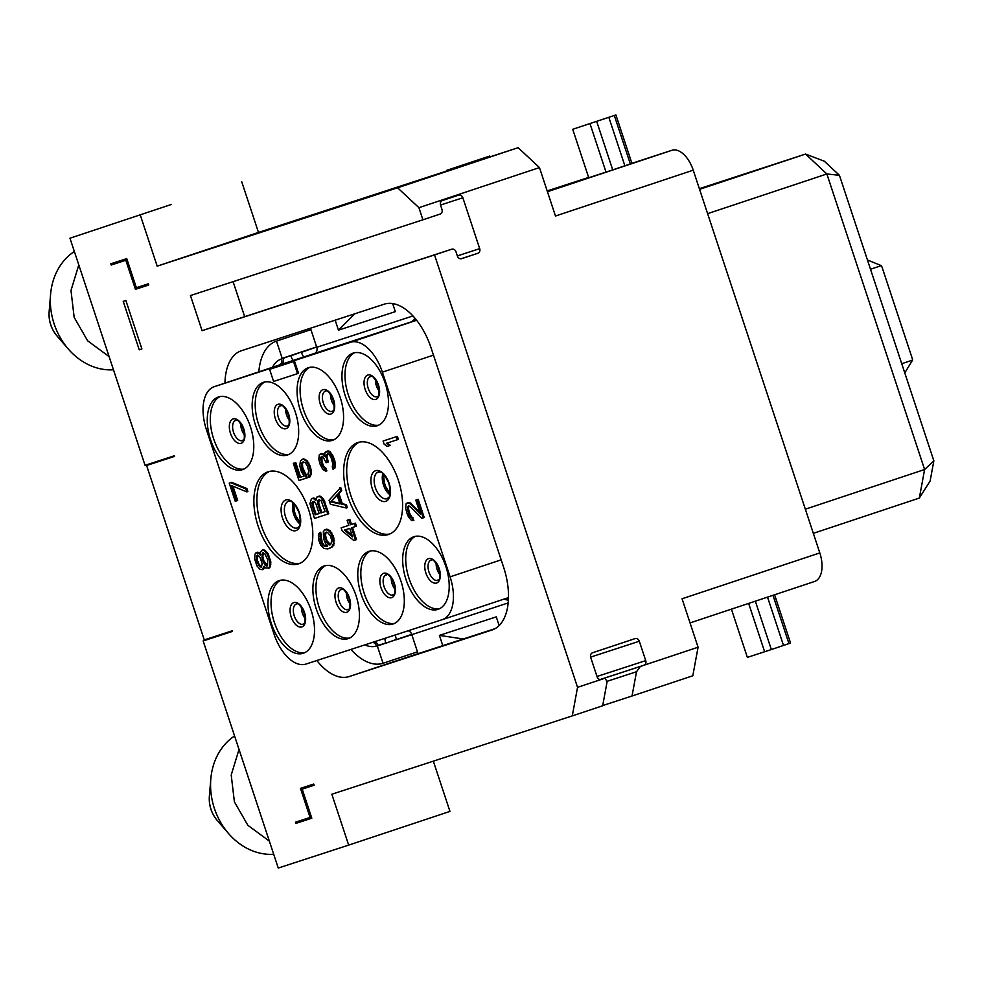 <?xml version="1.0" encoding="UTF-8"?>
<svg xmlns="http://www.w3.org/2000/svg" width="983" height="983" viewBox="0 0 983 983"><rect width="100%" height="100%" fill="white"/><g stroke="black" fill="none" stroke-linecap="round" stroke-linejoin="round"><path stroke-width="1.47" d="M813.334 533.339L919.338 498.062L930.127 481.006L933.85 460.818L839.433 175.306L824.368 161.237L805.569 154.061L699.355 188.675M699.564 189.338L805.569 154.061L826.863 173.966L924.61 469.505L933.85 460.818M707.613 213.655L826.863 173.966L839.433 175.306M805.347 509.194L924.61 469.505L919.338 498.062M698.077 647.219L692.806 675.776L632.032 696.001L636.517 671.733L640.351 666.437L698.077 647.219L682.055 598.77L819.81 552.925A25.521 13.971 71.6 0 1 814.588 581.469A25.521 13.971 71.6 0 1 814.538 581.481L690.041 622.915L814.588 581.469M819.81 552.925L693.236 170.182L555.481 216.027L539.458 167.577L418.918 207.683L422.923 219.799L440.138 214.073A3.821 3.207 72 0 0 441.981 209.428L440.581 205.189A3.821 3.207 72 0 1 442.411 200.544L458.619 195.15A3.821 3.207 72 0 0 458.619 195.15A3.821 3.207 72 0 1 462.858 197.767L440.531 205.042M631.897 163.325L671.93 150.288A25.521 13.971 71.6 0 1 693.236 170.182M547.175 190.935L588.645 177.431M615.899 114.95L631.922 163.399L612.728 169.899L588.743 177.739L572.72 129.289L615.899 114.95L572.72 129.289M600.109 679.523L643.89 665.258A3.821 3.207 72 0 0 645.733 660.613L639.319 641.235A3.821 3.207 72 0 0 635.092 638.606A3.821 3.207 72 0 0 635.079 638.606L592.54 652.773A3.821 3.207 72 0 0 590.697 657.418L597.111 676.795A3.821 3.207 72 0 0 601.338 679.425A3.821 3.207 72 0 0 601.35 679.413L604.914 678.233L607.138 681.514L602.665 705.782L572.278 715.894L577.549 687.338L601.313 679.425M461.629 258.689A3.821 3.207 72 0 0 461.641 258.676L461.617 258.689A3.821 3.207 72 0 1 457.402 256.059L456.001 251.82A3.821 3.207 72 0 0 451.775 249.191L434.535 254.929L577.549 687.338M451.775 249.191A3.821 3.207 72 0 0 451.762 249.191L219.295 324.943A3.821 3.207 -108 0 1 219.307 324.943A3.821 3.207 -108 0 1 219.332 324.943L451.775 249.191M461.641 258.676L477.849 253.282A3.821 3.207 72 0 0 479.692 248.638L462.858 197.767M572.278 715.894L331.836 794.239L348.67 845.11L449.956 811.405L433.343 761.161M171.251 204.501L69.965 238.218L171.251 204.501M140.36 215.265L157.182 266.147L258.48 232.43L241.658 181.56M348.67 845.11L278.263 868.05L203.149 640.953L232.381 631.43L232.172 630.816L204.28 639.908L146.602 465.487L174.495 456.407L174.298 455.793L145.066 465.315L69.965 238.218M418.918 207.683L397.624 187.79L157.182 266.147M422.923 219.799L190.456 295.551L202.08 330.681L219.295 324.943M434.535 254.929L202.08 330.681M125.873 300.503L123.219 301.363L139.242 349.813L141.896 348.953L125.873 300.503M302.199 789.14L314.155 785.245L313.749 784.041L300.466 788.366L310.075 817.438L295.465 822.193L295.871 823.41L311.808 818.212L302.199 789.14L314.13 785.171M316.858 660.515A56.129 30.731 -108.4 0 0 349.198 676.55L492.004 630.017A56.129 30.731 -108.4 0 0 492.102 629.98A56.129 30.731 -108.4 0 0 503.603 567.191L431.095 347.957A56.129 30.731 -108.4 0 0 384.242 304.189L241.449 350.722A56.129 30.731 -108.4 0 0 241.351 350.759A56.129 30.731 -108.4 0 0 224.96 383.124M148.716 285.009L148.31 283.792L136.354 287.687L126.746 258.615L110.796 263.813L111.202 265.029L125.812 260.262L135.433 289.334L148.716 285.009M146.602 465.487L174.433 456.223M203.149 640.953L232.32 631.246M867.436 259.979L881.321 265.631A12.754 10.678 -108 0 1 882.329 267.978L911.978 357.615A12.754 10.678 72 0 1 912.568 360.11L904.778 372.913M632.032 696.001L602.702 705.561M273.704 854.276A63.784 53.377 -108 0 1 228.548 833.51A63.784 53.377 -108 0 1 214.38 808.37A63.784 53.377 -108 0 1 210.804 779.064A63.784 53.377 -108 0 1 234.581 735.984M239.029 749.427L231.214 774.985L234.396 801.845L247.863 825.29L269.354 841.116M74.352 251.488A63.784 53.377 72 0 0 50.563 294.568A63.784 53.377 72 0 0 54.139 323.874A63.784 53.377 72 0 0 68.306 349.026A63.784 53.377 72 0 0 113.475 369.792M78.8 264.931L70.985 290.489L74.167 317.349L87.622 340.794L109.113 356.62M258.48 232.43L518.164 147.683L397.624 187.79M518.164 147.683L539.458 167.577M244.669 316.686L233.094 281.666M141.896 348.928L139.242 349.813M310.075 817.438L311.402 816.996M295.871 823.41L311.771 818.114M418.094 653.67L495.076 628.653M316.637 346.913L282.195 358.365L276.481 341.101L310.923 329.649L278.644 340.388M310.456 328.236L316.661 346.999L282.195 358.365M392.659 303.575L395.326 311.636L338.471 330.165L354.777 313.798M335.166 320.188L338.471 330.165M408.092 630.791A5.099 4.276 -108 0 1 411.705 634.354L377.337 646.028L383.038 663.292L417.48 651.84M350.906 649.419A61.241 33.533 -108.4 0 0 383.038 663.292M310.923 329.649L276.469 341.113A61.241 33.533 -108.4 0 0 276.469 341.113A61.241 33.533 -108.4 0 0 258.824 371.857M350.452 342.305L214.294 386.675A38.276 20.962 -108.4 0 0 214.22 386.7A38.276 20.962 -108.4 0 0 206.381 429.51L274.073 634.207A38.276 20.962 -108.4 0 0 306.02 664.053L442.178 619.683A38.276 20.962 -108.4 0 0 442.252 619.659A38.276 20.962 -108.4 0 0 450.091 576.849L382.387 372.152A38.276 20.962 -108.4 0 0 350.452 342.305L415.268 320.728A38.276 20.962 71.6 0 1 416.706 320.372M445.877 566.552A38.276 20.962 -108.4 0 0 413.855 536.73A38.276 20.962 -108.4 0 0 406.016 579.54A38.276 20.962 -108.4 0 0 438.037 609.362A38.276 20.962 -108.4 0 0 445.877 566.552M400.978 581.186A38.276 20.962 -108.4 0 0 368.957 551.365A38.276 20.962 -108.4 0 0 361.117 594.162A38.276 20.962 -108.4 0 0 393.139 623.984A38.276 20.962 -108.4 0 0 400.978 581.186M356.079 595.809A38.276 20.962 -108.4 0 0 324.058 565.987A38.276 20.962 -108.4 0 0 316.219 608.796A38.276 20.962 -108.4 0 0 348.228 638.618A38.276 20.962 -108.4 0 0 356.079 595.809M311.181 610.443A38.276 20.962 -108.4 0 0 279.16 580.621A38.276 20.962 -108.4 0 0 271.32 623.431A38.276 20.962 -108.4 0 0 303.329 653.253A38.276 20.962 -108.4 0 0 311.181 610.443M250.444 426.819A38.276 20.962 -108.4 0 0 218.435 396.997A38.276 20.962 -108.4 0 0 210.595 439.806A38.276 20.962 -108.4 0 0 242.604 469.628A38.276 20.962 -108.4 0 0 250.444 426.819M295.342 412.184A38.276 20.962 -108.4 0 0 263.333 382.362A38.276 20.962 -108.4 0 0 255.494 425.172A38.276 20.962 -108.4 0 0 287.503 454.994A38.276 20.962 -108.4 0 0 295.342 412.184M340.241 397.562A38.276 20.962 -108.4 0 0 308.232 367.74A38.276 20.962 -108.4 0 0 300.393 410.538A38.276 20.962 -108.4 0 0 332.401 440.359A38.276 20.962 -108.4 0 0 340.241 397.562M385.139 382.928A38.276 20.962 -108.4 0 0 353.13 353.106A38.276 20.962 -108.4 0 0 345.291 395.916A38.276 20.962 -108.4 0 0 377.3 425.737A38.276 20.962 -108.4 0 0 385.139 382.928M398.373 480.318A48.474 26.541 -108.4 0 0 357.824 442.547A48.474 26.541 -108.4 0 0 347.896 496.771A48.474 26.541 -108.4 0 0 388.445 534.543A48.474 26.541 -108.4 0 0 398.373 480.318M308.576 509.587A48.474 26.541 -108.4 0 0 268.027 471.815A48.474 26.541 -108.4 0 0 258.099 526.028A48.474 26.541 -108.4 0 0 298.648 563.812A48.474 26.541 -108.4 0 0 308.576 509.587M327.511 546.069L324.009 545.135L322.166 542.395L320.691 532.245L318.996 533.364L318.369 535.244L318.91 540.662L320.691 545.11L324.009 548.502L327.892 548.919L331.689 547.126L333.397 543.771L332.856 538.352L330.902 533.4L329.219 531.152L325.84 529.456L323.358 531.385L323.542 538.598L325.496 543.55L327.622 546.204L325.201 546.437L323.002 545.479L321.158 542.727L319.672 532.589M329.87 548.268L333.778 545.319L333.864 538.02L330.239 530.82L326.86 529.124L324.427 529.923M315.887 499.155L313.565 498.012L311.414 498.713L309.928 503.677L314.486 518.397L327.769 514.072L323.763 501.957L321.134 497.779L319.5 496.636L317.067 496.87L315.813 500.63L313.565 498.578L311.414 498.713M327.769 514.072L328.777 513.728L323.653 499.192L320.507 496.304L317.067 496.87M302.924 462.452L301.916 462.784L303.157 461.826L305.357 462.784L307.372 466.04L308.76 471.176L307.9 474.248L308.908 477.283L309.915 476.939L311.341 473.683L311.353 470.882L309.805 465.242L307.003 460.56L303.624 458.864L302.494 459.233L300.405 461.039L299.754 465.721L301.314 471.373L304.116 476.042L300.601 477.185L295.76 462.551L293.339 463.349L299.004 480.503L307.372 477.775L302.739 467.539L302.42 463.73L303.428 461.875M355.477 539.925L351.472 527.81L356.448 526.188L355.441 523.165L351.484 524.443L349.813 519.405L347.11 520.29L348.781 525.34L341.15 527.822L342.145 530.857L353.782 540.478L356.497 539.593L352.492 527.478M346.36 508.014L347.38 507.67L346.372 504.648L342.317 503.726L338.975 493.638L341.703 490.517L340.708 487.482L329.072 500.224L330.411 504.267L346.36 508.014L345.365 504.979L341.31 504.07L337.968 493.97L340.696 490.849L339.688 487.826M333.09 469.395L335.301 466.999L334.884 460.978L332.598 455.018L329.108 451.123L324.992 452.475L324.746 456.468L322.055 453.986L319.229 454.908L318.861 459.503L320.077 464.136L322.768 469.407L325.864 471.201L321.662 464.173L320.507 457.845L321.588 456.37L323.051 457.021L326.184 462.71L327.314 462.342L326 455.498L327.917 453.753L329.551 454.896L331.283 458.25L332.844 463.89L332.266 466.876L333.09 469.395L333.778 468.621L334.257 463.435L332.537 457.279L329.28 452.192L325.951 451.602M324.574 454.773L323.063 453.654L320.188 454.035M325.864 471.201L326.872 470.857L326.037 468.338L323.788 466.274L322.006 461.826L321.92 456.517M327.314 462.342L328.334 461.998L326.946 456.862L327.794 453.79M419.766 512.217L409.886 502.62L406.053 503.874L405.696 508.469L407.073 513.605L408.535 517.046L411.558 520.535L413.868 520.326L409.678 513.31L408.449 508.678L408.916 505.999M408.523 506.982L407.503 507.314L408.584 505.852L410.046 506.491L421.781 518.324L424.214 517.525L418.205 499.352L415.772 500.15L420.454 514.281L410.058 503.689L407.011 503.001M397.365 439.733L398.373 439.401L397.378 436.366L383.075 441.035L384.083 444.058L387.056 446.442L389.317 445.704L386.344 443.321L397.365 439.733L396.358 436.71L383.075 441.035M389.317 445.704L390.337 445.373L387.363 442.989M297.517 373.651L298.525 373.319L294.519 361.203L269.6 369.325L273.606 381.441L297.517 373.651L293.512 361.535L269.6 369.325M264.267 566.294L265.779 568.039L269.391 567.977L270.46 566.503L270.829 561.92L268.15 553.834L265.127 550.357L263.383 549.804L260.434 551.893L260.262 554.179L256.035 552.765L254.953 554.24L254.597 558.823L256.932 565.889L259.954 569.378L262.559 569.649L263.702 566.478M260.298 553.662L257.89 552.151L256.035 552.765M262.559 569.649L263.567 569.317L264.599 566.687M246.868 491.905L247.876 491.574L246.868 488.539L231.669 482.321L229.236 483.12L235.244 501.281L236.657 500.826L231.656 485.676L246.868 491.905L245.861 488.883L230.649 482.653L229.236 483.12M236.657 500.826L237.677 500.482L232.959 486.216M442.817 645.684L439.413 635.387L496.268 616.869L499.143 625.557M439.413 635.387L463.362 638.999M411.803 634.662L418.107 653.744M415.416 536.325A38.276 20.962 -108.4 0 0 409.063 578.52A38.276 20.962 71.6 0 0 439.512 608.747M304.816 652.638A38.276 20.962 71.6 0 1 274.368 622.423A38.276 20.962 -108.4 0 1 280.72 580.216M349.715 638.004A38.276 20.962 71.6 0 1 319.266 607.789A38.276 20.962 -108.4 0 1 325.619 565.594M394.613 623.382A38.276 20.962 71.6 0 1 364.165 593.154A38.276 20.962 -108.4 0 1 370.517 550.959M378.787 425.123A38.276 20.962 71.6 0 1 348.326 394.896A38.276 20.962 -108.4 0 1 354.691 352.7M333.888 439.757A38.276 20.962 71.6 0 1 303.428 409.53A38.276 20.962 -108.4 0 1 309.792 367.335M288.99 454.379A38.276 20.962 71.6 0 1 258.529 424.164A38.276 20.962 -108.4 0 1 264.894 381.969M244.091 469.014A38.276 20.962 71.6 0 1 213.63 438.799A38.276 20.962 -108.4 0 1 219.995 396.604M389.932 533.953A48.474 26.541 71.6 0 1 350.931 495.764A48.474 26.541 -108.4 0 1 359.373 442.129M300.134 563.222A48.474 26.541 71.6 0 1 261.134 525.02A48.474 26.541 -108.4 0 1 269.575 471.385M326.86 529.124L325.84 529.456M328.605 529.665L327.597 530.009M330.239 530.82L329.219 531.152M331.922 533.056L330.902 533.4M333.04 535.489L332.021 535.833M333.864 538.02L332.856 538.352M334.417 540.638L333.409 540.969M334.404 543.427L333.397 543.771M333.778 545.319L332.77 545.651M332.696 546.781L331.689 547.126M321.527 534.777L320.507 535.108M321.011 536.054L320.003 536.399M320.95 537.75L319.93 538.094M321.158 539.36L320.151 539.704M322.166 542.395L321.158 542.727M322.952 543.808L321.933 544.152M324.009 545.135L323.002 545.479M325.201 545.872L324.181 546.216M326.209 546.106L325.201 546.437M324.869 533.13L327.413 532.307L330.448 535.784L331.824 540.92L330.571 544.693L327.806 543.906L324.795 537.627L324.869 533.13L326.491 532.098M330.644 544.607L326.97 540.822L325.582 535.686L325.877 532.798M330.571 544.68L329.723 544.963M329.723 544.398L328.703 544.742M328.826 543.574L327.806 543.906M327.757 542.247L326.737 542.579M326.97 540.822L325.963 541.166M325.803 537.296L324.795 537.627M325.582 535.686L324.574 536.018M325.643 533.99L324.636 534.322M319.5 496.071L318.48 496.415M320.507 496.304L319.5 496.636M322.141 497.447L321.134 497.779M323.653 499.192L322.645 499.524M324.771 501.625L323.763 501.957M313.565 498.012L312.545 498.344M314.572 498.234L313.565 498.578M315.174 514.822L312.004 505.225L312.705 501.649L314.277 501.699L315.961 503.935L319.131 513.531L315.174 514.822L316.194 514.478L313.024 504.893L312.004 505.225M318.357 499.806L321.122 500.58L325.066 511.59L320.827 512.979L317.656 503.382L318.357 499.806M313.024 504.893L313.528 501.527M319.131 513.519L316.194 514.478M312.803 503.284L311.795 503.628M313.036 502.092L312.016 502.424M325.066 511.59L321.846 512.635L318.676 503.05L319.291 499.548M321.846 512.635L320.827 512.979M318.676 503.05L317.656 503.382M318.455 501.441L317.448 501.785M318.689 500.249L317.669 500.593M306.204 474.236L305.185 474.58L302.727 470.906L301.339 465.77L301.916 462.784M304.693 472.504L303.673 472.835M306.364 478.107L305.185 474.58M295.76 462.551L293.339 463.349M300.601 477.185L299.594 477.517L294.753 462.882M304.116 476.042L299.594 477.517M303.624 458.864L301.486 459.577M305.369 459.417L302.617 459.208M307.003 460.56L305.983 460.904L304.361 459.749M308.687 462.809L307.667 463.153L305.983 460.904M309.805 465.242L308.785 465.573L307.667 463.153M310.8 468.264L309.792 468.608L308.785 465.573M311.353 470.882L310.345 471.226L309.792 468.608M311.341 473.683L310.333 474.027L310.345 471.226M310.714 475.563L309.694 475.907L310.333 474.027M308.908 477.283L309.694 475.907M302.42 463.73L301.4 464.074M302.346 465.438L301.339 465.77M302.739 467.539L301.72 467.883M303.735 470.574L302.727 470.906M348.781 525.34L341.15 527.822M349.813 519.405L347.11 520.29M351.484 524.443L350.476 524.787L348.805 519.737M355.441 523.165L350.476 524.787M355.428 526.519L354.433 523.497M352.614 536.951L344.406 530.12L349.776 528.362L352.614 536.951M352.074 535.317L345.426 529.788M341.703 490.517L340.696 490.849M338.975 493.638L337.968 493.97M342.317 503.726L341.31 504.07M346.372 504.648L345.365 504.979M330.878 501.871L337.009 494.842L340.007 503.935L330.878 501.871L337.206 495.444M339.811 503.321L331.885 501.539M331.357 453.188L330.349 453.519M330.3 451.848L329.28 452.192M332.598 455.018L331.578 455.35M333.544 456.948L332.537 457.279M334.884 460.978L333.864 461.322M335.264 463.091L334.257 463.435M335.363 465.291L334.355 465.635M335.301 466.999L334.294 467.33M334.785 468.277L333.778 468.621M327.007 455.166L326 455.498M326.946 456.862L325.926 457.193M327.658 459.983L326.651 460.314M321.527 457.513L320.507 457.845M321.453 459.208L320.446 459.54M322.006 461.826L320.999 462.157M322.682 463.841L321.662 464.173M323.788 466.274L322.78 466.606M324.857 467.601L323.849 467.945M326.037 468.338L325.029 468.67M321.76 453.519L320.753 453.851M323.063 453.654L322.055 453.986M324.243 454.379L323.235 454.724M328.101 450.89L327.081 451.234M329.108 451.123L328.101 451.455M409.678 513.31L408.658 513.654L407.503 507.314M409.002 511.295L407.994 511.639M410.783 515.743L409.776 516.087L408.658 513.654M411.852 517.07L410.845 517.414L409.776 516.087M413.032 517.808L410.845 517.414M412.86 520.671L412.024 518.152M408.596 502.485L407.576 502.817M409.886 502.62L408.879 502.952M411.078 503.357L410.058 503.689M418.205 499.352L415.772 500.15M423.194 517.857L417.185 499.696M408.449 508.678L407.441 509.022M397.378 436.366L396.358 436.71M294.519 361.203L293.512 361.535M264.366 567.928L263.346 568.272M257.89 552.151L256.882 552.495M259.352 552.79L258.345 553.134M260.262 554.179L260.311 555.284L259.696 554.363M263.383 549.804L261.515 550.419M265.127 550.357L262.363 550.148M266.479 551.586L265.459 551.93L264.108 550.689M268.15 553.834L267.143 554.179L265.459 551.93M269.268 556.267L268.261 556.611L267.143 554.179M270.276 559.302L269.256 559.634L268.261 556.611M270.829 561.92L269.809 562.251L269.256 559.634M270.817 564.709L269.797 565.053L269.809 562.251M270.46 566.503L269.453 566.847L269.797 565.053M268.371 568.309L269.453 566.847M267.683 559.597L267.536 565.79L265.066 564.918L262.215 559.143L262.35 552.938L264.832 553.81L267.683 559.597M256.551 560.986L256.354 556.575L257.435 555.1L260.126 557.582L262.129 563.64L261.441 567.216L259.684 566.663L256.551 560.986L257.571 560.642L257.19 558.528L256.17 558.872M267.585 565.643L263.886 560.826L262.842 556.685L263.321 552.753M267.536 565.778L266.688 566.061M266.074 564.586L265.066 564.918M264.845 562.743L263.825 563.087M263.886 560.826L262.879 561.158M263.223 558.799L262.215 559.143M262.842 556.685L261.822 557.029M262.731 554.486L261.724 554.83M257.19 558.528L257.743 555.297M261.576 566.872L259.193 564.586L257.571 560.642M257.362 556.243L256.354 556.575M260.704 566.331L259.684 566.663M259.193 564.586L258.173 564.93M258.234 562.657L257.227 563.001M231.669 482.321L230.649 482.653M246.868 488.539L245.861 488.883M111.202 265.029L127.114 259.733M125.812 260.262L127.139 259.819M135.433 289.334L148.679 284.923M482.678 158.521L446.528 170.415L489.694 156.064L482.678 158.521L482.886 159.172M489.964 156.862L489.694 156.064M774.592 594.776L790.553 643.042L771.348 649.554L747.375 657.394L731.413 609.153M671.93 150.288L547.433 191.722M645.733 660.613L597.013 676.488M640.351 666.437L600.158 679.536M912.568 360.11L901.743 363.71M881.321 265.631L870.496 269.231M604.901 678.233L600.994 679.511L604.914 678.233M639.319 641.235L590.611 657.111M636.517 671.733L607.175 681.293M209.379 796.119A33.164 33.164 0 0 0 217.341 820.572A28.63 23.961 -108 0 1 210.989 809.279A28.63 23.961 72 0 1 209.379 796.119L210.804 779.064M50.563 294.568L49.15 311.636A28.63 23.961 72 0 0 50.76 324.783A28.63 23.961 -108 0 0 57.112 336.075L68.306 349.026M479.692 248.638L457.353 255.924M477.849 253.282L460.88 258.812M349.198 676.55L418.07 653.621M278.975 365.148A38.276 20.962 71.6 0 1 279.049 365.123A38.276 20.962 71.6 0 1 279.111 365.098L314.314 353.487A5.099 4.276 72 0 0 316.759 347.294L412.946 315.948M304.103 356.854A5.099 1.106 71.7 0 1 301.449 352.344L316.661 346.999M272.488 367.31A43.375 23.752 71.6 0 1 281.568 358.906L283.129 358.07M378.258 645.733L376.501 645.966A43.375 23.752 71.6 0 1 364.865 644.873M280.769 364.558A5.099 4.276 72 0 0 283.227 358.365L290.784 355.551M293.536 360.356A5.099 1.106 71.7 0 1 290.882 355.846L301.351 352.037M314.314 353.487L412.627 321.453M411.865 321.822L415.268 320.728A5.099 4.276 72 0 0 416.46 320.065M281.568 358.906A5.099 4.276 72 0 1 279.111 365.098L214.294 386.675M501.17 559.843L450.091 576.849M508.494 597.504A38.276 20.962 71.6 0 1 507.068 598.082A38.276 20.962 71.6 0 1 507.007 598.106L442.313 619.634M442.252 619.659L507.068 598.082A5.099 4.276 -108 0 1 508.481 597.934M433.478 355.146L382.387 372.152M413.61 321.269A5.099 4.276 72 0 0 415.834 319.278M505.618 598.573A5.099 4.276 -108 0 1 508.444 598.979M508.174 602.923L396.493 639.7M395.547 634.883A5.099 1.106 -108.3 0 0 396.395 639.405L385.914 643.201M384.967 638.323A5.099 1.106 -108.3 0 0 385.815 642.907L378.16 645.426A5.099 4.276 -108 0 0 374.29 641.801M372.631 642.341A5.099 4.276 -108 0 1 376.501 645.966M439.229 568.666A12.828 7.028 71.6 0 1 436.575 583.017A12.828 7.028 71.6 0 1 425.872 573.028A12.828 7.028 -108.4 0 1 428.527 558.663A12.828 7.028 -108.4 0 1 439.229 568.666M431.156 560.015A10.715 5.873 -108.4 0 0 428.969 571.995A10.715 5.873 71.6 0 0 437.926 580.351C437.398 578.545 441.306 584.566 439.032 568.727C431.316 554.535 431.832 561.809 431.156 560.015M440.052 574.871A10.715 5.873 71.6 0 1 437.066 569.304A10.715 5.873 -108.4 0 1 436.145 563.124M301.449 607.015A10.715 5.873 -108.4 0 0 302.371 613.195A10.715 5.873 71.6 0 0 305.357 618.762M303.231 624.242A10.715 5.873 71.6 0 1 294.261 615.899A10.715 5.873 -108.4 0 1 296.461 603.906C297.136 605.712 296.608 598.426 304.325 612.63C306.61 628.456 302.703 622.436 303.231 624.242M304.533 612.569A12.828 7.028 -108.4 0 0 293.819 602.567A12.828 7.028 -108.4 0 0 291.177 616.919A12.828 7.028 71.6 0 0 301.879 626.921A12.828 7.028 71.6 0 0 304.533 612.569M346.348 592.38A10.715 5.873 -108.4 0 0 347.269 598.561A10.715 5.873 71.6 0 0 350.255 604.14M348.129 609.607A10.715 5.873 71.6 0 1 339.16 601.264A10.715 5.873 -108.4 0 1 341.359 589.272C342.035 591.078 341.519 583.791 349.235 597.996C351.509 613.822 347.601 607.801 348.129 609.607M349.432 597.934A12.828 7.028 -108.4 0 0 338.717 587.932A12.828 7.028 -108.4 0 0 336.075 602.284A12.828 7.028 71.6 0 0 346.778 612.286A12.828 7.028 71.6 0 0 349.432 597.934M391.246 577.758A10.715 5.873 -108.4 0 0 392.168 583.939A10.715 5.873 71.6 0 0 395.154 589.505M393.028 594.985A10.715 5.873 71.6 0 1 384.07 586.63A10.715 5.873 -108.4 0 1 386.258 574.65C386.933 576.443 386.417 569.169 394.134 583.361C396.407 599.188 392.5 593.179 393.028 594.985M394.33 583.3A12.828 7.028 -108.4 0 0 383.616 573.298A12.828 7.028 -108.4 0 0 380.974 587.65A12.828 7.028 71.6 0 0 391.676 597.652A12.828 7.028 71.6 0 0 394.33 583.3M375.42 379.499A10.715 5.873 -108.4 0 0 376.342 385.68A10.715 5.873 71.6 0 0 379.327 391.246M377.202 396.727A10.715 5.873 71.6 0 1 368.232 388.371A10.715 5.873 -108.4 0 1 370.431 376.391C371.107 378.197 370.579 370.91 378.295 385.103C380.568 400.941 376.673 394.92 377.202 396.727M378.492 385.041A12.828 7.028 -108.4 0 0 367.789 375.051A12.828 7.028 -108.4 0 0 365.148 389.403A12.828 7.028 71.6 0 0 375.85 399.393A12.828 7.028 71.6 0 0 378.492 385.041M330.521 394.134A10.715 5.873 -108.4 0 0 331.443 400.314A10.715 5.873 71.6 0 0 334.429 405.881M332.303 411.361A10.715 5.873 71.6 0 1 323.333 403.005A10.715 5.873 -108.4 0 1 325.533 391.025C326.209 392.819 325.68 385.545 333.397 399.737C335.67 415.563 331.775 409.555 332.303 411.361M333.593 399.676A12.828 7.028 -108.4 0 0 322.891 389.673A12.828 7.028 -108.4 0 0 320.249 404.025A12.828 7.028 71.6 0 0 330.952 414.027A12.828 7.028 71.6 0 0 333.593 399.676M285.623 408.756A10.715 5.873 -108.4 0 0 286.544 414.937A10.715 5.873 71.6 0 0 289.53 420.515M287.405 425.983A10.715 5.873 71.6 0 1 278.435 417.64A10.715 5.873 -108.4 0 1 280.634 405.647C281.31 407.454 280.782 400.167 288.498 414.371C290.771 430.198 286.876 424.177 287.405 425.983M288.695 414.31A12.828 7.028 -108.4 0 0 277.992 404.308A12.828 7.028 -108.4 0 0 275.351 418.66A12.828 7.028 71.6 0 0 286.053 428.662A12.828 7.028 71.6 0 0 288.695 414.31M240.724 423.39A10.715 5.873 -108.4 0 0 241.646 429.571A10.715 5.873 71.6 0 0 244.632 435.137M242.506 440.617A10.715 5.873 71.6 0 1 233.536 432.274A10.715 5.873 -108.4 0 1 235.736 420.282C236.412 422.088 235.883 414.801 243.6 429.006C245.873 444.832 241.978 438.811 242.506 440.617M243.796 428.944A12.828 7.028 -108.4 0 0 233.094 418.942A12.828 7.028 -108.4 0 0 230.452 433.294A12.828 7.028 71.6 0 0 241.154 443.296A12.828 7.028 71.6 0 0 243.796 428.944M387.081 490.112A44.395 24.305 71.6 0 1 384.967 484.447A44.395 24.305 -108.4 0 1 383.358 478.942M382.829 473.622A14.032 7.68 -108.4 0 0 383.493 485.049A14.032 7.68 71.6 0 0 389.833 494.682M387.13 498.676A14.032 7.68 71.6 0 1 375.383 487.74A14.032 7.68 -108.4 0 1 378.258 472.049C379.192 473.155 381.416 467.613 388.912 483.353C392.266 500.249 387.228 497.275 387.13 498.676M389.108 483.292A16.146 8.835 -108.4 0 0 375.629 470.697A16.146 8.835 -108.4 0 0 372.299 488.772A16.146 8.835 71.6 0 0 385.766 501.355A16.146 8.835 71.6 0 0 389.108 483.292M297.284 519.368A44.395 24.305 71.6 0 1 295.17 513.704A44.395 24.305 -108.4 0 1 293.561 508.199M293.032 502.891A14.032 7.68 -108.4 0 0 293.696 514.306A14.032 7.68 71.6 0 0 300.036 523.939M297.333 527.945A14.032 7.68 71.6 0 1 285.586 517.009A14.032 7.68 -108.4 0 1 288.461 501.305C289.395 502.411 291.607 496.87 299.102 512.61C302.469 529.505 297.431 526.544 297.333 527.945M299.299 512.548A16.146 8.835 -108.4 0 0 285.832 499.966A16.146 8.835 -108.4 0 0 282.502 518.029A16.146 8.835 71.6 0 0 295.969 530.611A16.146 8.835 71.6 0 0 299.299 512.548M488.367 157.391L488.133 156.69M624.893 165.857L608.87 117.407M612.728 169.899L596.706 121.45M630.349 164.014L614.326 115.564M606.019 172.111L589.997 123.661M788.98 643.668L772.982 595.317M783.525 645.499L767.526 597.136M764.639 651.766L748.653 603.415M771.348 649.554L755.349 601.178M217.341 820.572L228.548 833.51M49.15 311.636A33.164 33.164 0 0 0 57.112 336.075M279.049 365.123L214.22 386.7M413.966 321.109L411.828 321.834L414.986 318.259M503.923 599.126L508.383 600.33M437.238 564.746L439.954 572.917M302.543 608.649L305.258 616.808M347.441 594.015L350.157 602.174M392.34 579.38L395.055 587.551M376.514 381.134L379.229 389.293M331.615 395.756L334.331 403.927M286.704 410.39L289.432 418.549M241.806 425.025L244.534 433.184M383.481 474.199L384.586 484.68L390.005 493.822M293.684 503.468L294.789 513.937L300.208 523.091"/></g></svg>
